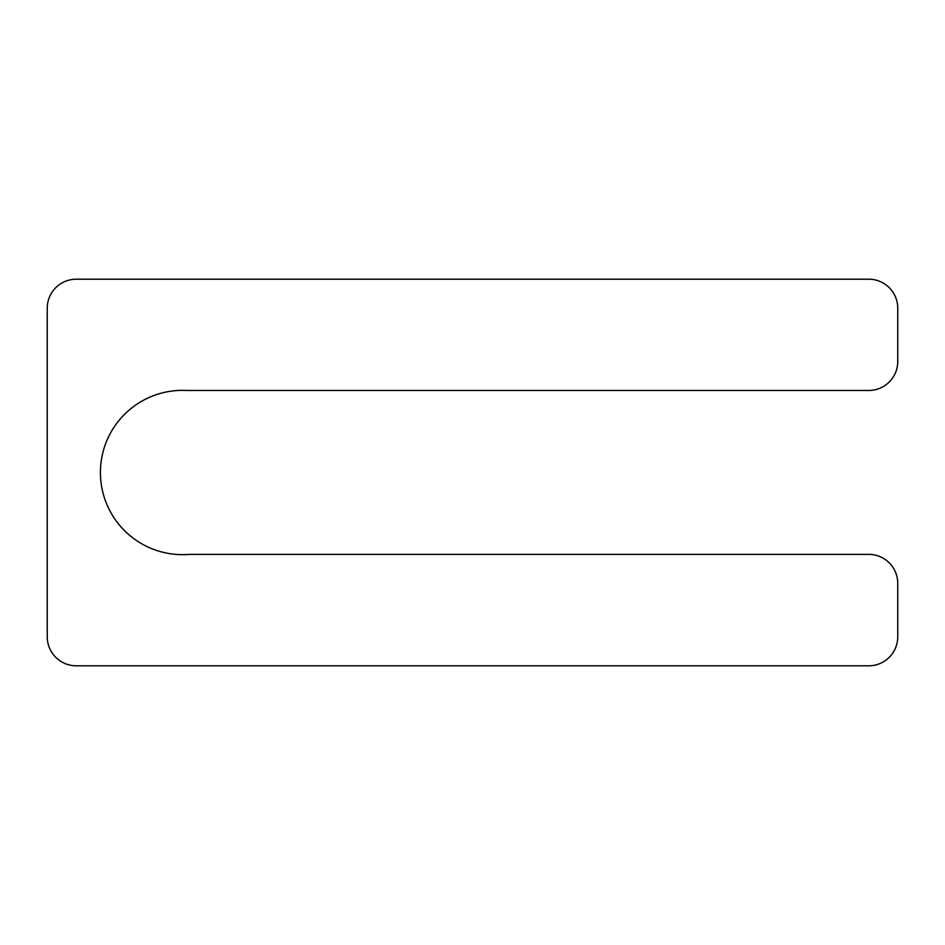 <?xml version="1.0" encoding="UTF-8"?>
<svg xmlns="http://www.w3.org/2000/svg" width="945" height="945" viewBox="0 0 945 945"><rect width="100%" height="100%" fill="white"/><g stroke="black" fill="none" stroke-linecap="round" stroke-linejoin="round"><path stroke-width="1.42" d="M187.015 390.474A82.156 82.156 0 0 0 100.418 473.669A82.156 82.156 0 0 0 189.343 554.372L868.75 554.372A29 29 0 0 1 897.75 583.36L897.75 636.8A29 29 0 0 1 868.75 665.8L76.25 665.8A29 29 0 0 1 47.25 636.8L47.25 308.2A29 29 0 0 1 76.25 279.2L868.75 279.2A29 29 0 0 1 897.75 308.2L897.75 361.474A29 29 0 0 1 868.75 390.474L187.015 390.474"/></g></svg>
